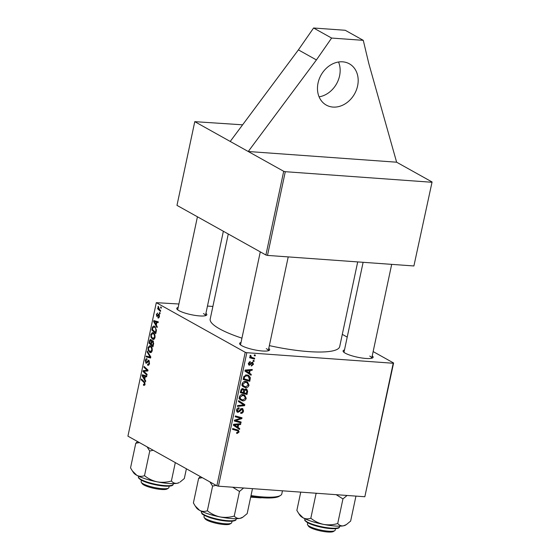 <?xml version="1.0" encoding="UTF-8"?>
<svg xmlns="http://www.w3.org/2000/svg" width="560" height="560" viewBox="0 0 560 560"><rect width="100%" height="100%" fill="white"/><g stroke="black" fill="none" stroke-linecap="round" stroke-linejoin="round"><path stroke-width="0.84" d="M357.609 85.876A23.639 19.222 119.2 0 0 349.349 63.805A23.639 19.222 119.2 0 0 318.045 83.027A23.639 19.222 119.2 0 0 326.305 105.098A23.639 19.222 119.2 0 0 357.609 85.876M319.095 96.838A23.639 19.222 119.2 0 0 339.584 75.817A23.639 19.222 119.2 0 0 338.534 62.006M372.239 355.852A15.365 3.178 -168 0 1 372.659 357.875A15.365 3.178 -168 0 1 360.276 357.749A15.365 3.178 -168 0 1 345.247 353.171A15.365 3.178 -168 0 1 343.28 351.631A15.365 3.178 -168 0 1 344.491 349.951M363.118 262.304L343.994 352.275A14.182 2.933 12 0 0 343.987 352.345M268.772 348.39A15.365 3.178 -168 0 1 269.199 350.413A15.365 3.178 -168 0 1 256.809 350.287A15.365 3.178 -168 0 1 241.787 345.709A15.365 3.178 -168 0 1 239.813 344.169A15.365 3.178 -168 0 1 241.024 342.489M260.288 251.867L240.527 344.82A14.182 2.933 12 0 0 240.52 344.883M205.919 313.313A15.365 3.178 -168 0 1 206.346 315.343A15.365 3.178 -168 0 1 193.956 315.21A15.365 3.178 -168 0 1 178.934 310.632A15.365 3.178 -168 0 1 176.96 309.092A15.365 3.178 -168 0 1 178.171 307.419M197.435 216.79L177.674 309.743A14.182 2.933 12 0 0 177.667 309.806M357.7 261.912L339.703 346.591A66.199 13.685 -168 0 1 269.36 345.618M241.948 338.156A66.199 13.685 -168 0 1 219.555 328.832A66.199 13.685 -168 0 1 210.203 319.067L228.277 234.003M230.223 141.449L194.775 121.66L176.981 205.373L265.909 255.003L283.703 171.29L248.248 151.508L396.627 162.204L368.851 63.714L363.272 40.341L331.618 38.059L316.421 59.934L248.248 151.508L230.223 141.449L298.396 49.875L316.421 59.934M194.775 121.66L242.606 124.817M245.231 352.296L246.82 352.702L218.442 486.192L216.853 485.786L245.231 352.296L156.296 302.666L178.899 304.003M207.459 306.061L212.884 306.453M246.82 352.702L393.211 363.251L393.603 362.992L373.149 351.575M347.221 337.106L342.3 334.362M393.603 362.992L364.84 496.748L393.211 363.251M249.571 373.254L251.251 374.36L251.062 375.256L244.923 371.077L245.133 370.069L252.287 369.481L252.112 370.314L250.166 370.44L249.571 373.254L247.17 371.91L251.251 374.36M245.98 388.871L246.743 389.095L247.653 391.307L246.974 394.478L240.338 392.644L241.115 389.529L242.914 388.549L244.377 389.76L245.98 388.871M239.106 431.949L237.23 433.454L236.614 433.342L236.705 432.509L238.308 431.837L237.951 430.92L232.533 429.359L232.708 428.526L238.378 430.192L239.106 431.949L238.329 431.515M237.076 420.882L241.122 422.03L240.947 422.863L234.304 421.015L234.493 420.147L240.849 418.306L235.207 416.78L235.382 415.94L242.025 417.781L241.843 418.649L235.487 420.504L237.076 420.882M242.039 408.429L242.753 408.632L243.544 411.061C243.11 412.713 242.158 413.476 240.681 413.343L240.772 412.517L241.836 412.377L242.746 410.949L241.927 409.255L239.645 411.488L237.93 412.307L237.223 412.111L236.565 409.962C236.943 408.534 237.776 407.813 239.064 407.792L239.113 408.639L237.37 410.046L238.063 411.481L242.039 408.429M240.968 408.618L242.305 409.367L240.877 408.667M236.488 410.697L238.063 411.481M238.63 400.666L244.818 404.628L244.594 405.678L237.412 406.392L237.594 405.559L243.747 404.95L238.441 401.555L238.63 400.666M242.956 394.611L244.671 395.087L246.246 398.349C245.567 400.155 244.377 400.988 242.676 400.855L239.841 399.546L239.295 397.124C239.995 395.262 241.213 394.429 242.956 394.611M218.442 486.192L364.84 496.748M238.049 427.448L239.736 428.561L239.547 429.45L233.401 425.271L233.618 424.27L240.772 423.682L240.597 424.508L238.651 424.641L238.049 427.448L235.648 426.111L239.736 428.561M245.756 381.444L247.471 381.927L249.046 385.182C248.367 386.988 247.177 387.821 245.469 387.688L242.641 386.386L242.095 383.957C242.795 382.102 244.013 381.262 245.756 381.444M250.376 377.685L249.774 381.318L243.138 379.477L243.859 376.502L246.974 374.955L248.738 375.445L250.376 377.685L249.27 377.069M248.549 364.714L249.452 365.211L248.381 363.384L250.313 361.62L250.222 362.446L249.004 363.468L249.515 364.378L252.448 362.194L253.498 364.238L251.37 366.079L251.363 365.246L252.875 364.154L252.329 363.02L249.452 365.211L248.92 365.064M251.51 362.488L252.588 363.09L251.461 362.53M248.325 363.783L249.515 364.378M252.448 362.194L252.924 362.327M253.218 360.381L254.17 360.647L253.995 361.466L253.043 361.221L253.218 360.381M254.401 354.83L255.346 355.089L255.178 355.915L254.219 355.67L254.401 354.83M252.749 357.7L254.674 358.26L254.499 359.1L249.669 357.763L249.844 356.93L250.845 357.21L249.998 355.796L250.299 355.25L251.013 355.635L250.768 356.034L251.559 357.238L252.749 357.7M161.336 307.433L161.161 308.252L160.594 307.748L160.776 306.908L161.336 307.433M158.053 317.107L159.075 316.351L158.83 315.007L156.884 316.568L156.38 314.356L157.71 312.998L156.751 314.608L156.989 315.707L158.97 314.167L159.446 316.603L157.934 317.961L158.053 317.107L159.25 317.282M159.495 315.056L158.529 315.035M156.989 315.707L157.983 315.812M159.173 314.335L158.326 314.272L158.97 314.167M157.241 326.704L157.052 327.593L153.622 321.566L153.839 320.565L158.277 321.825L158.102 322.651L156.898 322.28L156.296 325.087L157.241 326.704M153.636 343.651L152.964 346.822L149.037 343.133L149.772 340.053L150.962 339.493L151.753 341.152L152.81 340.641L153.636 343.651M150.605 339.374L150.962 339.493M150.808 356.965L150.584 358.022L146.118 356.881L146.293 356.055L150.122 357.028L147.147 352.051L147.336 351.162L150.808 356.965M147.105 374.374L146.93 375.207L143.01 371.504L143.192 370.636L147.245 370.363L143.913 367.269L144.088 366.436L148.008 370.118L147.826 370.986L143.773 371.28L147.105 374.374M147.938 370.44L146.335 370.328L147.945 370.412M145.719 380.898L145.53 381.794L142.107 375.767L142.317 374.759L146.755 376.026L146.58 376.852L145.376 376.474L144.781 379.288L145.719 380.898M156.296 302.666L127.925 436.156L216.853 485.786M143.885 384.552L144.571 383.985L144.011 382.459L141.239 379.848L141.414 379.015L144.291 381.717L145.054 384.314L143.78 385.413L143.416 385.126L143.535 384.272L144.956 384.678M146.979 359.646L145.789 360.731L146.097 362.432L148.785 360.248L149.492 363.426C149.093 365.057 148.442 365.61 147.546 365.085L147.672 364.231L148.337 364.364L149.016 363.097L148.652 361.095L147.063 362.852L145.95 363.272L145.306 360.43C145.656 359.023 146.223 358.477 147.014 358.799L146.986 359.597M148.134 365.274L148.624 365.162M147.805 364.315L149.184 364.427M149.443 361.151L148.239 361.102M146.097 362.432L147.364 362.39M148.407 360.129L148.785 360.248M152.194 350.714C151.634 352.436 150.829 353.01 149.8 352.415L148.169 350.294L148.029 347.592L149.758 345.66L150.486 345.898C151.823 346.633 152.397 348.236 152.194 350.714M150.437 352.618L151.039 352.506M154.994 337.547C154.427 339.276 153.629 339.843 152.6 339.255L150.969 337.134L150.829 334.425L152.551 332.493L153.286 332.738C154.623 333.466 155.197 335.069 154.994 337.547M153.237 339.458L153.839 339.346M156.261 331.31L155.757 333.655L151.837 329.973L152.53 327.019L153.846 325.969L154.567 326.2L156.429 329.987L156.261 331.31M160.153 312.984L159.978 313.81L159.418 313.299L159.593 312.459L160.153 312.984M160.657 310.604L160.482 311.437L157.633 308.756L157.808 307.923L158.396 308.483L158.221 306.271L159.523 309.505L160.657 310.604M283.703 171.29L285.292 171.696L267.498 255.409L413.896 265.965L432.075 181.986L396.627 162.204M432.075 181.986L413.896 265.965M285.292 171.696L431.69 182.252M267.498 255.409L265.909 255.003M371.728 358.239A14.182 2.933 12 0 0 371.742 358.176A14.182 2.933 12 0 0 369.74 356.083M268.261 350.784A14.182 2.933 12 0 0 268.275 350.714A14.182 2.933 12 0 0 266.273 348.621M205.408 315.707A14.182 2.933 12 0 0 205.429 315.644A14.182 2.933 12 0 0 203.42 313.551M142.779 375.816L142.107 375.767M146.636 376.565L145.376 376.474M143.367 376.768L144.382 378.56L144.858 376.32L142.646 375.634L143.367 376.768M144.921 378.602L144.382 378.56M146.321 375.9L142.646 375.634M146.664 376.446L144.858 376.32M144.697 385.217L143.416 385.126M145.103 384.02L144.571 383.985M142.387 379.932L141.239 379.848M144.165 371.588L143.01 371.504M147.119 371.063L143.192 370.636M147.154 370.923L147.854 370.846M147.385 369.537L146.202 369.453M145.068 367.353L143.913 367.269M149.548 363.132L149.016 363.097M145.852 360.472L145.306 360.43M150.724 357.336L146.118 356.881M150.073 357.168L150.78 357.077M147.896 352.1L147.147 352.051M148.827 350.343L148.169 350.294M148.589 347.627L148.029 347.592M151.445 346.78L150.262 346.696L148.519 347.893L148.631 349.825L149.996 351.61L151.76 351.855M152.25 350.42L151.718 350.378C151.809 348.46 151.326 347.235 150.262 346.696L151.34 346.647M149.996 351.61L151.718 350.378M150.192 343.217L149.037 343.133M151.557 340.179L149.772 340.053M153.377 341.271L151.291 341.103L150.612 340.263L151.613 340.333M151.634 340.382L150.801 340.326L149.975 341.32L149.674 342.734L150.899 343.882L151.291 341.103M151.438 343.917L150.899 343.882M153.489 341.516L152.628 341.453L151.725 342.566L151.354 344.309L152.684 345.555L153.16 343.189L152.418 341.383L153.468 341.46M153.223 345.597L152.684 345.555M153.706 343.231L153.16 343.189M151.627 337.176L150.969 337.134M151.382 334.467L150.829 334.425M154.245 333.62L153.062 333.529L151.319 334.726L151.424 336.665L152.789 338.443L154.56 338.688M155.05 337.253L154.518 337.218C154.609 335.293 154.126 334.068 153.062 333.529L154.14 333.48M152.789 338.443L154.518 337.218M154.294 321.615L153.622 321.566M158.158 322.371L156.898 322.28M154.889 322.574L155.904 324.366L156.38 322.119L154.168 321.433L154.889 322.574M156.443 324.401L155.904 324.366M157.836 321.699L154.168 321.433M158.186 322.252L156.38 322.119M152.992 330.057L151.837 329.973M153.223 327.068L152.53 327.019M155.547 327.096L153.02 327.376L152.474 329.567L155.477 332.395L155.701 331.338C156.058 329.091 155.61 327.649 154.364 327.012L155.428 326.942M156.023 332.43L155.477 332.395M156.247 331.373L155.701 331.338M158.711 318.017L157.934 317.961M159.488 316.379L159.075 316.351M156.814 314.384L156.38 314.356M160.076 313.348L159.418 313.299M161.259 307.797L160.594 307.748M158.935 308.854L157.633 308.756M158.592 306.81L157.99 306.768M245.49 397.929L246.246 398.349M241.073 399.483L240.268 399.511L242.676 400.855M240.268 399.511L239.771 399.455M243.334 394.646L243.817 395.64M240.513 398.937L242.879 400.029L245.448 398.23L244.195 395.85L242.711 395.423L240.1 397.208L240.513 398.937L239.246 398.237M239.379 396.802L240.1 397.208M241.493 394.744L242.711 395.423M238.595 400.841L244.818 404.628M242.417 403.284L242.256 404.033M243.32 404.964L244.594 405.678M242.795 410.641L243.544 411.061M240.464 408.968L241.276 409.43M238.882 411.061L239.645 411.488M236.74 411.642L237.93 412.307M237.986 408.009L239.113 408.639M237.916 408.044L238.952 408.618M236.649 409.647L237.37 410.046M238.588 421.309L240.947 422.863M238.539 421.526L234.444 420.378M239.092 417.872L236.691 416.535L238.448 416.962L240.849 418.306M236.691 416.535L235.34 416.15M239.484 417.074L241.843 418.649M236.579 419.489L237.51 420.007M234.717 420.077L235.487 420.504M236.642 433.125L237.23 433.454M237.951 430.92L232.666 428.722M236.663 429.618L236.747 430.255M237.328 427.217L237.195 427.854M239.323 423.801L240.597 424.508M237.426 423.955L238.651 424.641M233.534 424.648L237.335 426.944L237.818 424.697L234.619 425.138M233.555 424.557L237.335 426.944M236.607 424.025L237.818 424.697M246.841 390.852L247.653 391.307M244.615 392.945L246.974 394.478M244.573 393.141L240.471 392.007M242.284 388.598L244.377 389.76M241.29 392.021L243.362 392.595L243.642 389.9L242.774 389.375L241.591 390.614L241.29 392.021L240.555 391.615M240.863 390.208L241.591 390.614M241.766 388.815L243.642 389.9M244.139 392.812L246.379 393.435L246.841 391.076L245.784 389.697L244.51 391.069L244.139 392.812L243.404 392.399M243.74 390.635L244.51 391.069M244.874 389.186L246.274 389.837L244.979 389.116M248.29 384.762L249.046 385.182M243.873 386.323L243.068 386.344L245.469 387.688M243.068 386.344L242.571 386.288M246.127 381.486L246.61 382.473M243.306 385.777L245.679 386.869L248.248 385.07L246.995 382.683L245.504 382.263L242.893 384.041L243.306 385.777L242.046 385.07M242.172 383.642L242.893 384.041M244.293 381.584L245.504 382.263M248.85 373.023L248.717 373.653M250.845 369.6L252.112 370.314M248.948 369.761L250.166 370.44M245.056 370.447L248.857 372.743L249.333 370.496L246.141 370.937M245.077 370.356L248.857 372.743M248.129 369.824L249.333 370.496M249.508 378.546L250.271 378.973M247.415 379.778L249.774 381.318M247.373 379.974L243.271 378.84M247.436 375.004L247.919 375.984M244.09 378.861L249.179 380.268L249.403 379.211L248.311 376.208L246.757 375.774L244.678 376.635L244.09 378.861L243.355 378.448M243.992 376.25L244.678 376.635M245.532 375.088L246.757 375.774M251.202 362.796L251.86 363.16M249.256 361.907L250.222 362.446M248.437 363.153L249.004 363.468M252.91 363.916L253.498 364.238M253.099 360.969L253.995 361.466M254.275 355.411L255.178 355.915M252.147 357.504L254.499 359.1M252.091 357.756L249.802 357.126M250.047 355.635L250.768 356.034M363.272 40.341L345.247 30.282L313.593 28L331.618 38.059M313.593 28L298.396 49.875M251.013 495.565A40.194 8.309 12 0 0 262.92 496.951A40.194 8.309 12 0 0 280.546 495.432L279.188 496.272A39.011 8.064 -168 0 1 262.08 497.749A39.011 8.064 -168 0 1 250.824 496.447M280.546 495.432A40.194 8.309 12 0 0 281.799 493.906L282.457 490.805M334.754 530.67L333.389 531.51A13.006 2.688 -168 0 1 327.691 532A13.006 2.688 -168 0 1 308.532 526.225L307.629 524.902A14.182 2.933 12 0 0 328.531 531.202A14.182 2.933 12 0 0 334.754 530.67A14.182 2.933 12 0 0 335.195 530.131L335.503 528.682M307.748 522.788L307.447 524.23A14.182 2.933 12 0 0 307.629 524.902M300.748 492.121L296.863 510.405L298.669 513.436L303.093 517.825A23.793 4.921 12 0 0 323.519 524.391C318.794 523.306 314.566 521.241 310.828 518.203C308.182 519.19 305.606 519.064 303.093 517.825A23.793 4.921 12 0 1 300.041 515.445L298.76 513.562M317.114 493.304L316.057 493.57L310.828 518.203M337.715 523.53C333.025 524.902 328.293 525.189 323.519 524.391A23.793 4.921 12 0 0 343.427 525.826C341.187 526.12 339.283 525.357 337.715 523.53L342.951 498.904L347.081 495.467M336.161 494.676L342.951 498.904M355.88 496.44L350.644 521.073L346.374 524.594L343.427 525.826A23.793 4.921 12 0 0 345.534 525.112L346.374 524.594M195.293 506.107L196.574 507.983A23.793 4.921 -168 0 0 199.626 510.37A23.793 4.921 12 0 0 208.341 513.933A23.793 4.921 12 0 0 220.052 516.929C215.362 515.858 211.127 513.793 207.361 510.741C204.715 511.728 202.139 511.602 199.626 510.37L195.209 505.981L193.396 502.95L198.632 478.317L202.314 477.666M209.944 481.929L212.597 486.108L207.361 510.741M212.597 486.108L216.048 485.338M234.248 516.075C229.593 517.447 224.861 517.727 220.052 516.929A23.793 4.921 12 0 0 239.967 518.364C237.706 518.658 235.802 517.895 234.248 516.075L239.484 491.442L243.614 488.005M232.701 487.221L239.484 491.442M252.049 488.614L252.413 488.978L247.177 513.611L242.907 517.132L239.967 518.364A23.793 4.921 12 0 0 242.067 517.657L242.907 517.132M252.413 488.978L252.217 488.628M200.445 476.63L198.632 478.317M231.287 523.208L229.929 524.048A13.006 2.688 -168 0 1 224.224 524.538A13.006 2.688 -168 0 1 205.065 518.763L204.162 517.447A14.182 2.933 12 0 0 225.064 523.747A14.182 2.933 12 0 0 231.287 523.208A14.182 2.933 12 0 0 231.728 522.669L232.036 521.227M204.288 515.326L203.98 516.775A14.182 2.933 12 0 0 204.162 517.447M137.592 441.553L135.779 443.24L139.461 442.596M132.44 471.03L133.721 472.906A23.793 4.921 12 0 0 136.773 475.293A23.793 4.921 12 0 0 157.206 481.852A23.793 4.921 -168 0 0 177.114 483.287A23.793 4.921 12 0 0 179.214 482.58L177.114 483.287C174.867 483.588 172.963 482.825 171.395 480.998C166.712 482.37 161.98 482.657 157.206 481.852C152.474 480.767 148.246 478.709 144.508 475.664C141.862 476.658 139.286 476.532 136.773 475.293L132.356 470.904L130.543 467.873L135.779 443.24M186.396 468.79L184.324 478.534L180.054 482.062M175.308 462.602L171.395 480.998M147.091 446.852L149.744 451.038L144.508 475.664M149.744 451.038L153.202 450.261M168.434 488.138L167.076 488.978A13.006 2.688 -168 0 1 161.371 489.468A13.006 2.688 -168 0 1 142.212 483.693L141.309 482.37A14.182 2.933 12 0 0 162.211 488.67A14.182 2.933 12 0 0 168.434 488.138A14.182 2.933 12 0 0 168.875 487.592L169.183 486.15M141.435 480.249L141.127 481.698A14.182 2.933 12 0 0 141.309 482.37M261.646 497.714A23.639 4.886 -168 0 1 260.722 497.861L250.677 497.14M260.722 497.861L261.191 497.679M146.713 376.222L143.738 376.012M144.9 382.529L144.011 382.459M147.896 370.65L145.012 370.447M148.12 361.221L147.28 361.158M150.185 355.936L149.408 355.88M150.017 341.145L149.471 341.11M151.725 342.58L151.186 342.545M153.552 344.05L153.006 344.015M158.235 322.028L155.26 321.811M152.803 328.034L152.257 327.999M158.312 315.28L157.675 315.238M239.589 410.109L240.352 410.536M234.829 429.317L237.237 430.661M233.548 424.599L235.515 425.698M234.787 424.172L236.012 424.858M245.063 370.398L247.037 371.504M246.309 369.971L247.534 370.657M243.614 377.258L244.342 377.664M250.607 363.573L251.216 363.916M339.528 526.792C339.451 527.681 338.898 529.809 325.136 527.961C317.408 526.617 311.444 524.797 307.244 522.501C305.137 520.898 304.325 520.023 304.815 519.876L304.843 519.421A17.731 3.668 12 0 0 304.829 519.666A17.731 3.668 12 0 0 322 526.813A17.731 3.668 12 0 0 339.528 526.792L339.661 526.155M338.492 527.702A17.024 3.521 -168 0 1 321.307 527.226A17.024 3.521 -168 0 1 305.417 520.674M236.061 519.337C236.327 520.107 235.151 520.716 232.533 521.178C226.478 521.549 219.135 520.443 210.49 517.846C204.946 515.795 202.076 514.36 201.873 513.541L201.376 511.959A17.731 3.668 12 0 0 210.378 517.237A17.731 3.668 12 0 0 236.061 519.337L236.201 518.693M235.025 520.247A17.024 3.521 -168 0 1 210.567 517.853M138.509 477.134A17.731 3.668 12 0 0 155.68 484.281A17.731 3.668 12 0 0 173.208 484.26C173.131 485.149 172.578 487.27 158.816 485.429C151.095 484.085 145.131 482.265 140.924 479.962C138.817 478.359 138.012 477.484 138.502 477.344L138.523 476.889A17.731 3.668 12 0 0 138.509 477.134M172.172 485.17A17.024 3.521 -168 0 1 154.994 484.694A17.024 3.521 -168 0 1 139.104 478.142M148.092 364.406L149.163 364.483M148.477 361.039L149.429 361.109M146.251 362.481L147.266 362.551M158.718 314.972L159.488 315.028M157.178 315.77L157.976 315.826M241.29 399.602L238.889 398.265M244.195 395.85L241.787 394.506M243.257 389.508L241.885 388.745M244.09 386.442L241.682 385.098M246.995 382.683L244.587 381.346M248.311 376.208L245.91 374.864M251.559 357.238L250.103 356.426M371.742 358.176L391.685 264.362M304.843 519.421L304.976 518.784M201.376 511.959L201.509 511.322M288.218 256.907L268.275 350.714M173.208 484.26L173.348 483.623M138.523 476.889L138.656 476.245M205.429 315.644L223.363 231.259"/></g></svg>
